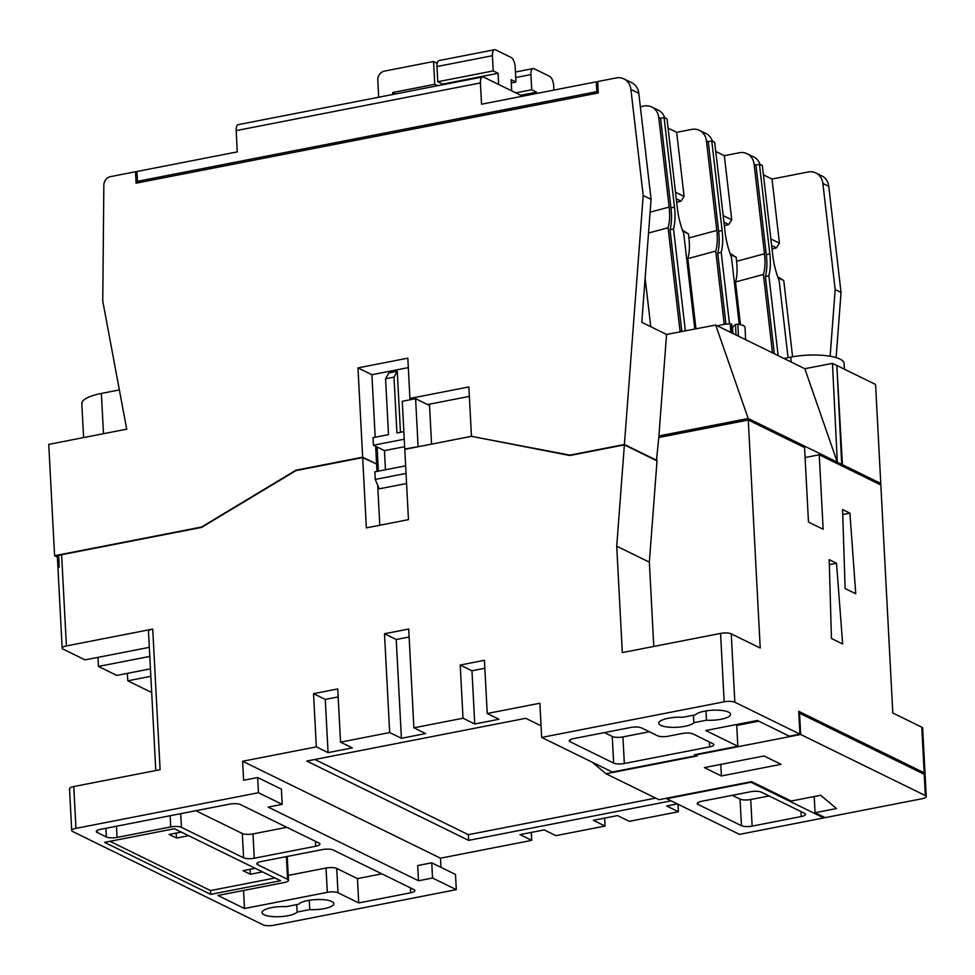 <?xml version="1.0" encoding="UTF-8"?>
<svg xmlns="http://www.w3.org/2000/svg" width="975" height="975" viewBox="0 0 975 975"><rect width="100%" height="100%" fill="white"/><g stroke="black" fill="none" stroke-linecap="round" stroke-linejoin="round"><path stroke-width="1.46" d="M717.649 325.991A15.442 4.314 -2.8 0 1 730.263 323.834L731.701 324.346M736.003 334.973L735.479 324.504L737.843 324.151A15.442 4.314 -2.8 0 1 743.267 325.553A15.442 4.314 -2.8 0 1 745.022 327.417L745.619 339.69M736.844 335.388A15.442 4.314 -2.8 0 1 738.404 335.558L737.843 324.151M307.771 900.559A17.843 5.009 177 0 0 298.752 904.203L286.138 906.665A17.843 5.009 177 0 0 271.623 907.615A17.843 5.009 177 0 0 262.056 912.588A17.843 5.009 177 0 0 288.125 915.696A17.843 5.009 177 0 0 297.143 912.052L309.745 909.59A17.843 5.009 177 0 0 324.273 908.639A17.843 5.009 177 0 0 333.84 903.667A17.843 5.009 177 0 0 307.771 900.559M296.753 904.593L297.143 912.052M704.498 711.177A17.843 5.009 177 0 0 695.48 714.821L682.866 717.283A17.843 5.009 177 0 0 668.35 718.234A17.843 5.009 177 0 0 658.783 723.206A17.843 5.009 177 0 0 684.852 726.314A17.843 5.009 177 0 0 693.871 722.67L706.473 720.208A17.843 5.009 177 0 0 721 719.257A17.843 5.009 177 0 0 730.568 714.285A17.843 5.009 177 0 0 704.498 711.177M693.481 715.211L693.871 722.67M136.963 172.478L135.513 171.758L110.492 176.646A7.934 6.801 -63.9 0 0 103.85 185.104L102.753 301.007L126.701 429.158L48.75 444.381L54.588 555.726L201.484 527.048L295.913 470.218L362.651 457.19L376.582 464.027L375.655 446.318M75.965 828.348A7.934 2.218 177 0 0 71.711 830.554L69.517 788.751A7.934 2.218 -3 0 1 73.771 786.545L75.965 828.348L258.448 792.724L282.189 804.351L268.162 807.093L418.519 880.766L432.547 878.024L456.3 889.651L455.496 874.453L431.754 862.814L432.547 878.024M57.391 557.066A7.934 2.218 -3 0 1 57.379 556.944A7.934 2.218 -3 0 1 57.379 556.822L57.976 568.218A7.934 2.218 -3 0 1 59.207 567.06L58.61 555.653A7.934 2.218 -3 0 1 61.62 554.726L66.41 645.938L152.734 629.082L160.107 769.689L73.771 786.545M149.797 656.419L98.438 666.437L116.781 675.419L150.455 668.85M150.845 676.309L127.774 680.818L151.698 692.53M732.006 328.867L732.615 333.328M804.814 368.696L837.306 462.162L832.455 363.395L804.814 368.696L715.699 325.028L666.559 334.437L641.794 322.311L651.081 199.375L643.195 195.512L624.402 444.49L569.912 455.13L472.717 436.581M832.455 363.395L836.855 365.552L841.717 464.417L839.682 464.807M836.867 365.771L842.437 464.673L880.766 483.454L875.574 384.467L837.257 365.686M924.617 774.516A7.934 2.218 177 0 0 925.056 773.736A7.934 2.218 177 0 0 924.154 772.773L798.732 711.323L799.927 734.126L789.397 736.186L757.319 720.464L705.729 730.531L737.819 746.253L694.505 754.711L696.357 755.613L612.276 772.029L541.661 737.429L539.87 703.231L487.232 713.505L484.441 660.307L460.224 665.035L463.015 718.234L413.888 727.825L408.708 629.021L384.491 633.75L389.671 732.554L340.543 742.146L337.752 688.935L313.536 693.664L316.327 746.874L242.617 761.256L243.616 780.256L257.656 777.514L281.397 789.153L282.189 804.351M257.656 777.514L258.448 792.724M926.25 796.538A7.934 2.218 177 0 1 921.997 798.744L825.142 817.647L815.051 812.711L836.489 808.531L820.694 795.283L791.225 801.036L751.615 781.633L658.966 799.707L605.987 773.76L697.235 755.942L695.382 755.04L800.67 734.492L925.348 795.576L924.239 774.296A7.934 2.218 -3 0 1 925.129 775.247L926.25 796.538A7.934 2.218 177 0 0 925.348 795.576M814.21 796.551L815.051 812.711M823.741 817.928L739.513 834.368L666.717 798.708L750.945 782.267L823.741 817.928L823.68 816.94M570.082 739.793L570.192 741.792A7.934 2.218 -3 0 1 569.29 740.829A7.934 2.218 -3 0 1 573.544 738.623L630.74 727.46A7.934 2.218 -3 0 1 641.428 727.886L657.564 735.784A7.934 2.218 177 0 0 668.253 736.21L682.281 733.48A7.934 2.218 -3 0 1 692.969 733.907L712.957 743.693A7.934 2.218 -3 0 1 713.858 744.644A7.934 2.218 -3 0 1 709.605 746.862L624.329 763.51A7.934 2.218 -3 0 1 613.641 763.084L612.251 736.478A7.934 2.218 177 0 0 622.94 736.905L624.329 763.51M570.192 741.792L613.641 763.084M799.927 734.126L734.833 702.232A7.934 2.218 177 0 0 724.157 701.805L720.562 633.409L622.306 652.592L616.724 546.183L624.378 444.88L569.875 455.52L471.461 436.337L404.783 449.353L408.464 519.651L366.356 527.877L362.676 457.58L376.582 464.027M541.661 737.429L724.157 701.805M678.015 804.241L678.417 811.748L629.277 821.34L617.541 815.588L593.336 820.316L605.061 826.057L604.646 818.098M531.302 832.418L531.716 840.377L519.98 834.624L544.196 829.908L555.933 835.648L605.061 826.057M440.944 867.323L440.468 858.195L531.716 840.377M71.711 830.554A7.934 2.218 177 0 0 72.613 831.504L263.128 924.848A7.934 2.218 177 0 0 273.817 925.275L456.3 889.651M855.745 593.751L849.92 513.143L842.583 509.547L845.118 588.547L855.745 593.751M842.656 643.987L836.526 563.233L829.189 559.638L831.431 638.479L842.656 643.987M924.154 772.773L921.765 727.179L892.795 712.981L880.839 484.977L819.232 454.789L823.144 529.267L808.47 522.088L804.57 447.598L748.276 420.018L760.22 648.034L731.25 633.835L734.833 702.232M704.352 767.605L721.402 775.966L781.072 764.315L764.01 755.966L704.352 767.605M732.335 795.32L740.049 799.098A7.934 2.218 177 0 0 750.738 799.524L752.139 826.13L801.267 816.538L801.011 811.602M752.139 826.13A7.934 2.218 -3 0 1 741.451 825.703L740.049 799.098M698.076 802.498L698.173 804.497L741.451 825.703M698.173 804.497A7.934 2.218 -3 0 1 697.271 803.546A7.934 2.218 -3 0 1 701.525 801.328L750.652 791.737A7.934 2.218 -3 0 1 761.341 792.163L804.619 813.369A7.934 2.218 -3 0 1 805.521 814.32A7.934 2.218 -3 0 1 801.267 816.538M406.575 483.503L379.299 488.828L375.241 479.432L374.839 471.827L405.649 465.818M378.373 471.144L377.118 447.025L384.442 450.621L385.454 469.755M404.247 439.213L373.449 445.234L373.047 437.629L388.501 434.618L385.576 378.751L388.842 372.95L397.264 371.304L400.457 432.278M431.559 444.125L429.536 405.515L415.594 398.69L402.261 401.286L404.759 448.975L418.653 446.648M427.562 404.552L469.365 396.386M375.18 437.214L371.902 374.717L408.306 367.612M379.799 525.257L377.691 485.099M376.972 471.413L376.606 464.405M472.863 436.605L471.498 435.947M362.676 457.58L295.998 470.596L201.569 527.414L61.62 554.726M418.092 446.367L415.594 398.69M362.651 457.19L357.971 367.892L407.818 358.166L409.927 398.446L468.865 386.941L471.437 435.959M630.898 89.383A15.856 13.589 -63.9 0 0 623.927 78.902L631.812 82.765A15.856 13.589 116.1 0 1 638.783 93.247L630.898 89.383L643.195 195.512M623.927 78.902A15.856 13.589 -63.9 0 0 616.151 77.939L597.687 81.547L598.284 92.942L136.11 183.166L135.513 171.758M841.035 292.439L835.173 289.563L822.876 183.446A15.856 13.589 -63.9 0 0 815.904 172.965L821.767 175.829A15.856 13.589 116.1 0 1 828.75 186.322L841.035 292.439L836.123 357.618M136.914 171.49L237.278 151.893L236.169 130.613A7.934 3.425 -101 0 1 238.314 124.629L482.564 76.952A7.934 3.425 79 0 0 480.419 82.936L481.528 104.215L596.286 81.815L596.798 91.65L137.426 181.326L136.914 171.49M645.133 278.155L650.752 326.698M688.898 237.949L716.808 230.441A39.646 16.343 -105.1 0 1 715.747 251.123L687.838 258.619A39.646 16.343 74.9 0 0 688.898 237.949L688.435 233.915L682.732 231.112M687.838 258.619L695.967 328.807M772.493 352.865L763.413 274.475L735.516 281.982A39.646 16.343 74.9 0 0 736.576 261.3L736.113 257.266L730.397 254.475M735.516 281.982L740.452 324.614M792.602 356.801L783.778 280.629L778.074 277.826M681.793 331.524L679.965 330.501L668.07 227.76L648.533 233.013M681.805 331.39L670.044 229.868A43.607 17.977 74.9 0 0 670.971 207.98L660.587 118.389L664.072 117.451L674.456 207.041A43.607 17.977 -105.1 0 1 673.53 228.93L685.34 330.842M650.106 212.197L669.13 207.078L658.747 117.488A15.856 13.589 -63.9 0 0 651.775 107.006A15.856 13.589 -63.9 0 0 644 106.043L640.343 106.762M669.13 207.078A39.646 16.343 -105.1 0 1 668.07 227.76M725.936 324.151L717.722 253.232A43.607 17.977 74.9 0 0 718.636 231.343L708.264 141.753L711.75 140.814L722.122 230.405A43.607 17.977 -105.1 0 1 721.207 252.293L729.495 323.858M716.808 230.441L706.424 140.851A15.856 13.589 -63.9 0 0 699.453 130.357A15.856 13.589 -63.9 0 0 691.677 129.407L676.662 132.332L668.082 128.127M724.23 324.37L715.747 251.123M774.333 353.754L765.387 276.595A43.607 17.977 74.9 0 0 766.313 254.694L755.93 165.104L759.428 164.166L769.799 253.756A43.607 17.977 -105.1 0 1 768.873 275.657L778.148 355.631M736.576 261.3L764.485 253.793L754.102 164.214A15.856 13.589 -63.9 0 0 747.13 153.721A15.856 13.589 -63.9 0 0 739.355 152.758L724.34 155.695L715.747 151.478M764.485 253.793A39.646 16.343 -105.1 0 1 763.413 274.475M679.868 331.89L679.965 330.501M482.564 76.952A7.934 3.425 79 0 1 483.685 77.135L522.6 96.196M437.617 85.727L434.74 84.313L433.546 61.522L437.19 63.302M378.702 97.232L377.8 80.084A7.934 6.801 -63.9 0 1 384.418 71.114L433.546 61.522M392.73 94.49L392.633 92.54L434.74 84.313M437.775 81.729L493.216 70.907L498.079 73.283L442.626 84.118L437.775 81.729L436.971 66.532A7.934 3.425 -101 0 1 439.116 60.547L494.569 49.725A7.934 3.425 79 0 0 492.424 55.709L436.971 66.532M442.626 84.118L442.662 84.74M66.41 645.938A7.934 2.218 177 0 0 62.156 648.143A7.934 2.218 177 0 0 63.058 649.106L85.057 659.88L149.321 647.339M155.781 770.53L148.48 631.3A7.934 2.218 -3 0 1 152.734 629.082M656.455 460.59L658.771 437.495L748.276 420.018M653.786 646.449L649.362 562.173L657.016 460.87L624.378 444.88M819.232 454.789L805.082 457.543M921.765 727.179A7.934 2.218 -3 0 1 922.667 728.13L925.056 773.736M649.362 562.173L616.724 546.183M104.569 842.351L210.734 894.368L280.568 880.742L174.403 828.726L104.569 842.351M287.235 856.452L288.49 880.328A7.934 2.218 177 0 1 284.237 882.533L217.913 895.489L244.493 908.517L327.32 892.344L326.04 868.018A7.934 2.218 -3 0 1 336.728 868.445L357.447 878.597L381.822 873.844M288.49 880.328A7.934 2.218 177 0 0 287.588 879.365L286.394 856.611M257.595 862.729L257.705 864.727L287.588 879.365M257.705 864.727A7.934 2.218 -3 0 1 256.803 863.777A7.934 2.218 -3 0 1 261.056 861.559L322.469 849.566A7.934 2.218 -3 0 1 333.158 849.993L414.022 889.614A7.934 2.218 -3 0 1 414.911 890.577A7.934 2.218 -3 0 1 410.67 892.783L410.402 887.847M336.728 868.445L338.008 892.771L358.727 902.923L410.67 892.783M338.008 892.771A7.934 2.218 177 0 0 327.32 892.344M180.704 813.674L181.423 827.348L243.579 857.805L242.312 833.491A7.934 2.218 177 0 0 252.988 833.918L286.845 827.312M181.423 827.348A7.934 2.218 177 0 0 170.735 826.922L170.15 815.734M116.452 826.215L117.049 837.403L170.735 826.922M117.049 837.403A7.934 2.218 -3 0 1 106.36 836.977L105.897 828.275M97.086 830.493L97.195 832.492L106.36 836.977M97.195 832.492A7.934 2.218 -3 0 1 96.293 831.541A7.934 2.218 -3 0 1 100.547 829.323L229.686 804.119A7.934 2.218 -3 0 1 240.374 804.546L319.032 843.082A7.934 2.218 -3 0 1 319.934 844.033A7.934 2.218 -3 0 1 315.681 846.251L315.425 841.315M252.988 833.918L254.268 858.232L315.681 846.251M254.268 858.232A7.934 2.218 -3 0 1 243.579 857.805M58.658 556.567L57.379 556.822M720.562 633.409A7.934 2.218 -3 0 1 731.25 633.835M800.67 734.492L799.549 713.213L924.239 774.296M440.468 858.195L242.617 761.256M677.345 803.912L666.681 805.996L678.417 811.748M463.015 718.234L474.752 723.986L498.968 719.257L487.232 713.505M389.671 732.554L401.408 738.307L425.624 733.578L413.888 727.825M316.327 746.874L328.063 752.615L352.28 747.898L340.543 742.146M541.052 725.814L525.732 718.307L306.747 761.048L468.646 840.377L671.117 800.853M815.904 172.965A15.856 13.589 -63.9 0 0 808.129 172.002L772.017 179.047L763.425 174.842M597.736 82.534L596.286 81.815M638.783 93.247L651.081 199.375M666.559 334.437L658.893 435.935L748.191 418.494L715.699 325.028M657.04 460.48L624.402 444.49M835.173 289.563L830.139 356.241M661.135 437.032L658.893 435.935M58.634 556.189L56.416 556.615L54.588 555.726M127.384 673.359L127.774 680.818M97.963 657.357L98.438 666.437M139.73 182.459L137.426 181.326M598.26 92.369L596.798 91.65M395.509 93.941L392.633 92.54M498.079 73.283L498.664 84.472M494.569 49.725A7.934 3.425 79 0 1 495.69 49.908L511.095 57.452A7.934 3.425 79 0 1 515.153 66.848L515.958 82.046L511.266 82.96M493.216 70.907L492.424 55.709M515.958 82.046L511.095 79.67L511.68 90.846M515.824 92.881L531.728 89.773L536.579 92.15L536.652 93.454M536.579 92.15L520.674 95.257M515.434 72.028L533.069 68.591A7.934 3.425 79 0 1 534.19 68.774L549.595 76.318A7.934 3.425 79 0 1 553.666 85.715L553.898 90.09M533.069 68.591A7.934 3.425 79 0 0 530.924 74.575L515.714 77.537M531.728 89.773L530.924 74.575M835.283 462.65L837.306 462.162L748.191 418.494M837.306 462.162L835.148 462.589M878.609 483.88L880.766 483.454M840.279 465.099L842.437 464.673M837.318 462.26L841.717 464.417M770.859 238.96L779.439 243.165L772.017 179.047M779.439 243.165L776.392 247.857L771.615 245.517M772.017 249.027L776.392 247.857M777.697 276.754L783.778 280.629M747.13 153.721L753.724 156.951A15.856 13.589 116.1 0 1 760.061 164.483M699.453 130.357L706.046 133.599A15.856 13.589 116.1 0 1 712.384 141.119M723.182 215.609L731.762 219.814L724.34 155.695M731.762 219.814L728.715 224.494L723.938 222.154M724.352 225.664L728.715 224.494M730.019 253.402L736.113 257.266M675.504 192.246L684.097 196.45L676.662 132.332M684.097 196.45L681.037 201.142L676.26 198.803M676.674 202.312L681.037 201.142M682.354 230.039L688.435 233.915M651.775 107.006L658.381 110.236A15.856 13.589 116.1 0 1 664.706 117.768M788.068 357.667L779.147 280.678A43.607 17.977 -105.1 0 1 772.736 255.194L762.352 165.604L759.428 164.166M765.387 276.595L768.873 275.657M739.245 324.37L731.469 257.327A43.607 17.977 -105.1 0 1 725.059 231.843L714.687 142.252L711.75 140.814M717.722 253.232L721.207 252.293M694.809 329.026L683.804 233.963A43.607 17.977 -105.1 0 1 677.381 208.479L667.01 118.889L664.072 117.451M670.044 229.868L673.53 228.93M371.902 374.717L357.971 367.892M411.901 399.409L409.927 398.446M373.449 445.234L377.118 447.025M404.637 446.684L384.442 450.621M397.264 371.304L393.997 377.106L396.923 432.973L403.857 431.62M393.997 377.106L385.576 378.751M406.039 473.423L375.241 479.432M705.985 710.909L706.473 720.208M309.258 900.291L309.745 909.59M649.326 731.75L622.94 736.905M604.354 732.603L612.251 736.478M737.819 746.253L736.673 724.486M750.738 799.524L769.068 795.953M799.549 713.213L798.842 713.347M758.757 721.171L736.722 725.473M592.252 762.218L605.987 773.76M720.805 764.4L721.402 775.966M314.852 759.476L468.353 834.685L655.688 798.111M468.353 834.685L468.646 840.377M460.224 665.035L471.961 670.788L484.855 668.265M471.961 670.788L474.752 723.986M384.491 633.75L396.228 639.503L409.122 636.98M396.228 639.503L401.408 738.307M313.536 693.664L325.272 699.416L338.167 696.906M325.272 699.416L328.063 752.615M431.754 862.814L417.714 865.556L418.519 880.766M195.841 810.725L242.312 833.491M357.447 878.597L358.727 902.923M288.234 875.404L326.04 868.018M243.555 890.48L244.493 908.517M109.968 841.303L210.539 890.577L274.962 878M210.539 890.577L210.734 894.368M255.17 868.298L243.019 870.663L250.356 874.258L262.494 871.882M181.265 832.089L169.126 834.454L176.463 838.049L188.602 835.685M176.195 833.077L176.463 838.049M250.1 869.286L250.356 874.258M783.949 358.471L790.822 357.13A36.477 10.225 -3 0 1 844.118 363.48L844.411 369.196M735.479 324.504L732.542 327.259L732.847 333.438M829.335 564.635L836.526 563.233M842.741 514.544L849.92 513.143M83.594 437.58L81.815 403.613A36.477 10.225 -3 0 1 101.376 393.437L119.377 389.927M730.689 332.378L730.263 323.834M660.587 118.389L658.747 117.488M708.264 141.753L706.424 140.851M755.93 165.104L754.102 164.214M828.75 186.322L822.876 183.446M480.419 82.936L236.169 130.613M766.313 254.694L769.799 253.756M718.636 231.343L722.122 230.405M670.971 207.98L674.456 207.041M709.605 746.862L709.349 741.926M790.822 357.13L791.078 361.969M101.376 393.437L103.484 433.692M731.774 324.2L732.213 333.121M732.773 333.401L732.481 327.393M57.379 556.944L62.156 648.143"/></g></svg>
